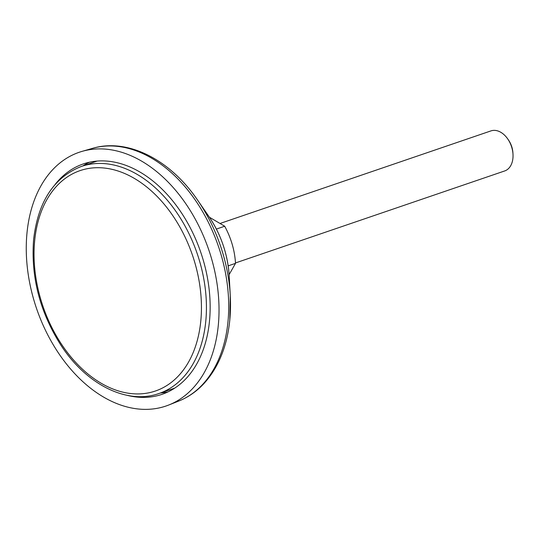 <?xml version="1.0" encoding="UTF-8"?>
<svg xmlns="http://www.w3.org/2000/svg" width="540" height="540" viewBox="0 0 540 540"><rect width="100%" height="100%" fill="white"/><g stroke="black" fill="none" stroke-linecap="round" stroke-linejoin="round"><path stroke-width="0.81" d="M127.163 395.327A121.743 82.593 -108.9 0 0 162.014 394.335A121.743 82.593 -108.9 0 0 209.48 321.125A121.743 82.593 -108.9 0 0 173.077 201.353A121.743 82.593 -108.9 0 0 83.275 163.937A121.743 82.593 -108.9 0 0 55.114 184.478M89.532 162.196A121.743 82.593 -108.9 0 0 82.856 165.942M27 232.888A134.096 90.97 -108.9 0 0 68.377 366.377A134.096 90.97 -108.9 0 0 168.757 405.007A134.096 90.97 -108.9 0 0 218.288 325.384A134.096 90.97 -108.9 0 0 179.456 195.055A134.096 90.97 -108.9 0 0 82.08 151.369A134.096 90.97 -108.9 0 0 27 232.888M160.447 393.005A121.743 82.593 -108.9 0 0 168.021 391.885M235.487 262.946L504.671 170.957A21.175 14.364 -108.9 0 0 513 154.325A21.175 14.364 -108.9 0 0 507.742 138.949A21.175 14.364 -108.9 0 0 491.906 130.626A21.175 14.364 -108.9 0 0 490.975 130.889L220.685 223.256M513 154.325L512.926 152.996A17.834 12.096 -108.9 0 0 508.505 140.042L507.742 138.949M209.399 217.228L224.701 226.233C231.12 238.079 234.725 250.452 235.521 263.351L229.115 274.651M235.521 263.351L228.17 265.862M224.701 226.233L216.378 229.075M97.146 161.069A119.975 81.392 -108.9 0 0 96.113 161.413L81.392 166.442A119.975 81.392 -108.9 0 1 169.891 203.324A119.975 81.392 -108.9 0 1 205.767 321.354A119.975 81.392 -108.9 0 1 158.989 393.505L173.704 388.476A119.975 81.392 -108.9 0 0 174.737 388.112M229.797 319.943A131.524 89.228 -108.9 0 0 230.276 295.704L229.79 320.099C227.144 346.086 218.646 367.119 204.289 383.191C196.871 391.264 188.318 397.238 178.625 401.105A133.589 90.626 -108.9 0 0 227.968 321.779A133.589 90.626 -108.9 0 0 189.277 191.943A133.589 90.626 -108.9 0 0 92.272 148.419L82.08 151.369M208.798 216.351C220.988 234.414 227.792 254.32 229.203 276.062A82.202 55.769 -108.9 0 0 208.798 216.351L197.626 200.165C170.154 159.617 127.541 137.74 92.272 148.419M229.203 276.062L230.276 295.704A131.524 89.228 -108.9 0 0 197.626 200.165M34.682 240.651A116.451 79.002 -108.9 0 0 107.372 386.559A116.451 79.002 -108.9 0 0 200.799 320.976A116.451 79.002 -108.9 0 0 128.108 175.068A116.451 79.002 -108.9 0 0 34.682 240.651M178.625 401.105L168.757 405.007M158.989 393.505C127.015 405.014 86.434 384.548 61.054 345.411C39.886 312.154 30.74 276.838 33.622 239.463C38.09 201.555 54.014 177.215 81.392 166.442"/></g></svg>
